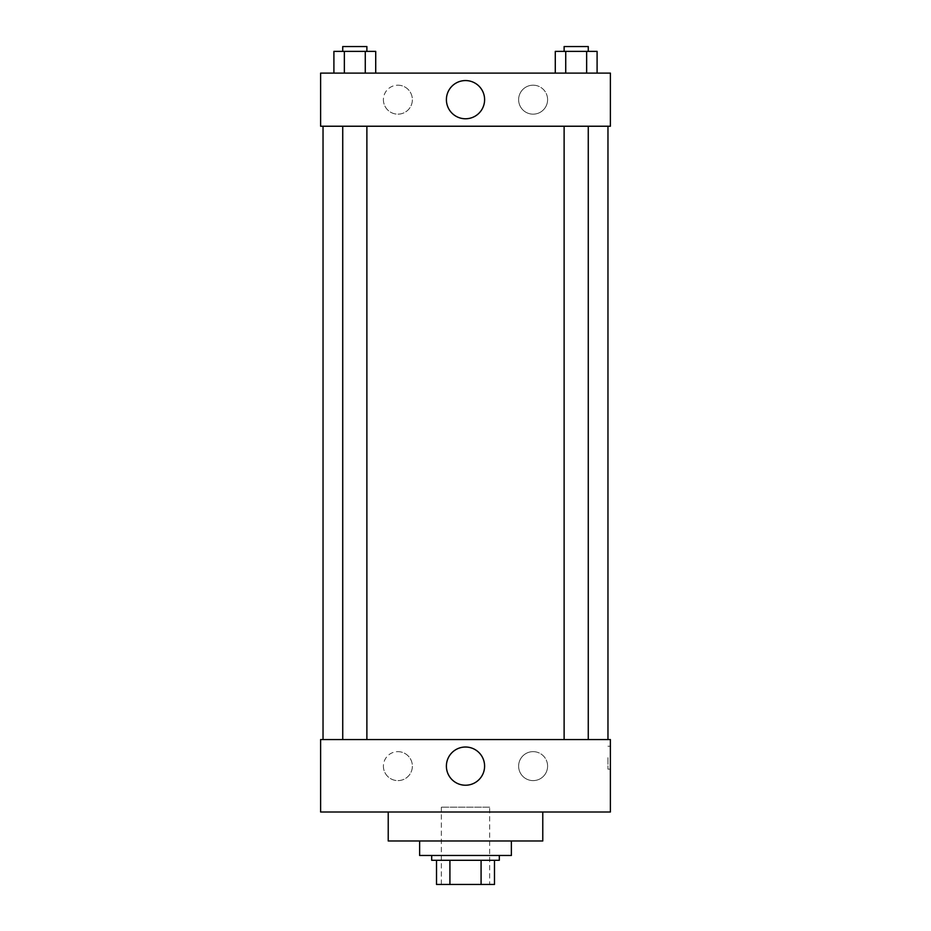 <?xml version="1.0" encoding="UTF-8"?>
<svg xmlns="http://www.w3.org/2000/svg" width="931" height="931" viewBox="0 0 931 931"><rect width="100%" height="100%" fill="white"/><g stroke="black" fill="none" stroke-linecap="round" stroke-linejoin="round"><path stroke-width="0.7" stroke-dasharray="4.66 3.49" d="M489.648 807.177L441.352 807.177L489.648 807.177L489.648 884.45L441.352 884.45L489.648 884.45M449.917 884.45L436.523 884.45L436.523 860.302L449.917 860.302L449.917 884.45L494.477 884.45M481.083 860.302L449.917 860.302L481.083 860.302L481.083 884.45M449.917 860.302L436.523 860.302M431.693 860.302L499.307 860.302M465.5 855.473L431.693 855.473L465.5 855.473M511.375 855.473L419.625 855.473M511.375 840.984L419.625 840.984L511.375 840.984M542.773 812.007L542.773 840.984L388.227 840.984L388.227 812.007L542.773 812.007L388.227 812.007M610.387 812.007L320.613 812.007L320.613 739.563L610.387 739.563L610.387 812.007L320.613 812.007M576.184 739.563L588.264 739.563L576.184 739.563M366.884 739.563L342.736 739.563L366.884 739.563L342.736 739.563L366.884 739.563L366.884 126.232L342.736 126.232L366.884 126.232M607.966 739.563L323.034 739.563L607.966 739.563M383.397 766.132A14.489 14.489 0 0 0 397.886 780.62A14.489 14.489 0 0 0 412.375 766.132A14.489 14.489 0 0 0 397.886 751.643A14.489 14.489 0 0 0 383.397 766.132M547.603 766.132A14.489 14.489 0 0 0 533.114 751.643A14.489 14.489 0 0 0 518.625 766.132A14.489 14.489 0 0 0 533.114 780.62A14.489 14.489 0 0 0 547.603 766.132M397.886 751.643A14.489 14.489 0 0 1 410.431 773.37A14.489 14.489 0 0 1 385.341 773.37A14.489 14.489 0 0 1 397.886 751.643M533.114 751.643A14.489 14.489 0 0 1 545.659 773.37A14.489 14.489 0 0 1 520.569 773.37A14.489 14.489 0 0 1 533.114 751.643M320.613 757.671L320.613 769.146L320.625 757.671M610.387 757.671L610.387 769.146L610.387 757.671M446.391 766.132A19.109 19.109 0 0 0 475.054 782.668A19.109 19.109 0 0 0 475.054 749.583A19.109 19.109 0 0 0 446.391 766.132M607.943 757.671L607.943 769.146L607.943 757.671M607.966 126.232L323.034 126.232L607.966 126.232M576.184 126.232L588.264 126.232L576.184 126.232M610.387 126.232L320.613 126.232L320.613 73.107L610.387 73.107L610.387 126.232M383.397 99.675A14.489 14.489 0 0 0 397.886 114.164A14.489 14.489 0 0 0 412.375 99.675A14.489 14.489 0 0 0 397.886 85.187A14.489 14.489 0 0 0 383.397 99.675M547.603 99.675A14.489 14.489 0 0 0 533.114 85.187A14.489 14.489 0 0 0 518.625 99.675A14.489 14.489 0 0 0 533.114 114.164A14.489 14.489 0 0 0 547.603 99.675M555.283 73.107L597.097 73.107L555.283 73.107L597.097 73.107L555.283 73.107L597.097 73.107L555.283 73.107L555.283 51.38L597.097 51.38L586.646 51.38L586.646 73.107L586.646 51.38L565.734 51.38L565.734 73.107L565.734 51.38L555.283 51.38L597.097 51.38L597.097 73.107M333.903 73.107L375.717 73.107L333.903 73.107L375.717 73.107L333.903 73.107L333.903 51.38L375.717 51.38L365.266 51.38L365.266 73.107L365.266 51.38L344.354 51.38L344.354 73.107L344.354 51.38L333.903 51.38L375.717 51.38L375.717 73.107M397.886 85.187A14.489 14.489 0 0 1 410.431 106.914A14.489 14.489 0 0 1 385.341 106.914A14.489 14.489 0 0 1 397.886 85.187M533.114 85.187A14.489 14.489 0 0 1 545.659 106.914A14.489 14.489 0 0 1 520.569 106.914A14.489 14.489 0 0 1 533.114 85.187M320.613 119.599L320.613 96.661L320.625 119.599M610.387 96.661L610.387 119.599L610.375 96.661M484.609 99.675A19.109 19.109 0 0 0 455.946 83.127A19.109 19.109 0 0 0 455.946 116.212A19.109 19.109 0 0 0 484.609 99.675M588.264 51.38L564.116 51.38L588.264 51.38L564.116 51.38L588.264 51.38L588.264 46.55L564.116 46.55L588.264 46.55L564.116 46.55L564.116 51.38M366.884 51.38L342.736 51.38L366.884 51.38L342.736 51.38L366.884 51.38L366.884 46.55L342.736 46.55L366.884 46.55L342.736 46.55L342.736 51.38M586.646 51.38L586.646 73.107M565.734 51.38L565.734 73.107M365.266 51.38L365.266 73.107M344.354 51.38L344.354 73.107M441.352 884.45L441.352 807.177M610.387 746.208L607.943 746.208M610.387 769.146L607.943 769.146M342.736 126.232L342.736 739.563M564.116 126.232L564.116 739.563M588.264 126.232L588.264 739.563"/><path stroke-width="1.4" d="M481.083 860.302L481.083 884.45L436.523 884.45L436.523 860.302M481.083 884.45L494.477 884.45L494.477 860.302L494.477 884.45M499.307 855.473L499.307 860.302L431.693 860.302L431.693 855.473M449.917 860.302L449.917 884.45M419.625 840.984L419.625 855.473L511.375 855.473L511.375 840.984M388.227 812.007L388.227 840.984L542.773 840.984L542.773 812.007M320.613 812.007L610.387 812.007L320.613 812.007L320.613 739.563L610.387 739.563L610.387 812.007M446.391 766.132A19.109 19.109 0 0 1 475.054 749.583A19.109 19.109 0 0 1 475.054 782.668A19.109 19.109 0 0 1 446.391 766.132M607.966 126.232L607.966 739.563M610.387 126.232L320.613 126.232L320.613 73.107L610.387 73.107L610.387 126.232M484.609 99.675A19.109 19.109 0 0 1 455.946 116.212A19.109 19.109 0 0 1 455.946 83.127A19.109 19.109 0 0 1 484.609 99.675M597.097 73.107L597.097 51.38L555.283 51.38L555.283 73.107M586.646 51.38L586.646 73.107M565.734 51.38L565.734 73.107M564.116 51.38L564.116 46.55L588.264 46.55L588.264 51.38M375.717 73.107L375.717 51.38L333.903 51.38L333.903 73.107M365.266 51.38L365.266 73.107M344.354 51.38L344.354 73.107M342.736 51.38L342.736 46.55L366.884 46.55L366.884 51.38M323.034 126.232L323.034 739.563M588.264 739.563L588.264 126.232M564.116 739.563L564.116 126.232M342.736 126.232L342.736 739.563M366.884 126.232L366.884 739.563"/></g></svg>
